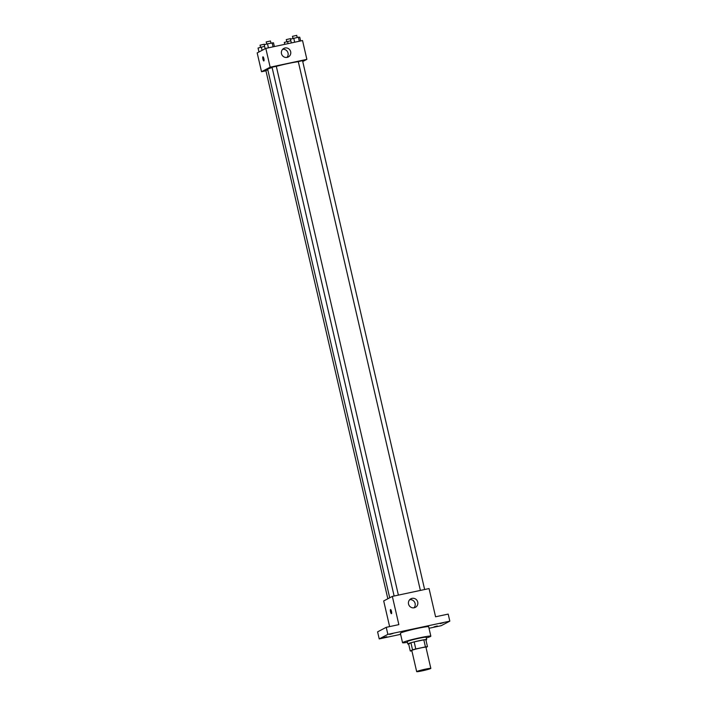 <?xml version="1.0" encoding="UTF-8"?>
<svg xmlns="http://www.w3.org/2000/svg" width="707" height="707" viewBox="0 0 707 707"><rect width="100%" height="100%" fill="white"/><g stroke="black" fill="none" stroke-linecap="round" stroke-linejoin="round"><path stroke-width="1.06" d="M430.634 668.548A7.256 0.477 -13 0 1 422.989 670.678A7.256 0.477 -13 0 1 416.679 671.65A7.256 0.477 -13 0 1 423.643 669.547A7.256 0.477 -13 0 1 430.828 668.389A7.256 0.477 -13 0 1 430.634 668.548M416.679 671.65L411.792 650.484A7.256 0.477 -13 0 1 418.756 648.381A7.256 0.477 -13 0 1 425.941 647.214L430.828 668.389M410.272 651.041L408.646 643.98L410.917 642.787A9.368 0.619 -13 0 1 414.161 641.903L423.82 639.844L425.446 646.896L415.787 648.955A9.368 0.619 -13 0 0 412.543 649.848L410.272 651.041A9.368 0.619 -13 0 0 411.881 650.864M425.985 647.435L427.461 646.658A9.368 0.619 -13 0 0 425.446 646.896M423.82 639.844A9.368 0.619 -13 0 1 425.835 639.605L427.461 646.658M425.932 640.047A9.677 0.636 167 0 0 426.666 639.614A9.677 0.636 167 0 0 417.095 641.169A9.677 0.636 167 0 0 407.806 643.971A9.677 0.636 167 0 0 408.655 644.042M407.806 643.971L407.267 641.62A9.677 0.636 -13 0 1 416.547 638.819A9.677 0.636 -13 0 1 426.127 637.263L426.666 639.614M414.161 641.903L415.787 648.955M410.917 642.787L412.543 649.848M407.426 642.318A14.511 0.963 -13 0 1 402.548 642.707A14.511 0.963 -13 0 1 416.476 638.509A14.511 0.963 -13 0 1 430.837 636.176A14.511 0.963 -13 0 1 430.466 636.503A14.511 0.963 -13 0 1 426.286 637.961M402.548 642.707L400.383 633.295A14.511 0.963 -13 0 1 414.302 629.097A14.511 0.963 -13 0 1 428.663 626.764L430.837 636.176M392.977 633.481L389.716 634.409L392.977 633.481M443.457 622.699L440.205 623.636L443.457 622.699M437.288 625.951L434.027 626.879L437.288 625.951M386.8 636.724L383.539 637.652L386.8 636.724M429.016 628.284L441.186 625.695L449.82 621.153L387.86 634.373L379.226 638.916L400.622 634.347M449.82 621.153L448.194 614.091L435.574 616.787L429.052 588.569L392.341 596.399L398.854 624.626L386.234 627.321L377.591 631.864L379.226 638.916M392.341 596.399L383.698 600.941L389.619 626.596M386.234 627.321L387.86 634.373M417.731 602.09A4.834 4.684 -117.7 0 1 408.991 605.245A4.834 4.684 -117.7 0 1 410.891 598.785A4.834 4.684 -117.7 0 1 417.731 602.09M391.484 613.667A2.121 0.513 78 0 1 391.448 613.676A2.121 0.513 78 0 1 390.503 611.714A2.121 0.513 78 0 1 390.564 609.54A2.121 0.513 78 0 1 391.492 611.431A2.121 0.513 78 0 1 391.484 613.667M391.448 613.676A2.121 0.513 78 0 1 390.503 611.714A2.121 0.513 78 0 1 390.564 609.54M409.689 599.695A4.834 4.684 -117.7 0 1 413.957 607.817M389.698 597.786L267.697 69.357A16.933 1.122 -13 0 1 272.115 67.545M276.313 66.352A16.933 1.122 -13 0 1 298.319 61.712M424.633 589.505L302.534 60.634L298.292 61.615L420.373 590.416M387.834 598.767L265.867 70.461L267.82 69.869M394.126 596.019L272.036 67.218L276.225 66.29M302.746 61.536L306.873 59.361L270.162 67.2L261.528 71.734L265.938 70.797M306.873 59.361L302.534 40.546L265.814 48.385L257.18 52.919L261.528 71.734M265.814 48.385L270.162 67.2M290.665 51.717A4.834 4.684 -117.7 0 1 281.934 54.872A4.834 4.684 -117.7 0 1 283.825 48.412A4.834 4.684 -117.7 0 1 290.665 51.717M263.87 60.943A2.121 0.513 78 0 1 263.844 60.952A2.121 0.513 78 0 1 262.898 58.99A2.121 0.513 78 0 1 262.96 56.816A2.121 0.513 78 0 1 263.888 58.708A2.121 0.513 78 0 1 263.87 60.943M282.623 49.322A4.834 4.684 -117.7 0 1 286.892 57.444M300.625 40.953L299.759 37.206L298.381 37.197L290.48 39.185L291.346 42.933M298.381 37.197L299.317 41.227M293.75 38.187L294.678 42.217M292.945 38.434L292.459 36.331L296.64 35.403M274.369 46.556L273.503 42.809L267.493 43.79L264.232 44.788L265.143 48.739M272.133 42.8L273.061 46.839M267.493 43.79L268.421 47.829M266.689 44.037L266.203 41.934L270.392 41.006M290.842 40.741L284.311 42.429L284.753 44.338M287.572 41.439L288.076 43.631M286.768 41.678L286.282 39.574L290.471 38.646M264.586 46.344L258.055 48.032L258.965 51.982M261.316 47.042L262.085 50.347M260.512 47.281L260.026 45.177L264.215 44.249M276.287 66.237L398.386 595.108M296.701 35.35L297.187 37.453M270.445 40.953L270.931 43.056M290.524 38.593L290.648 39.132M264.268 44.196L264.391 44.735"/></g></svg>
